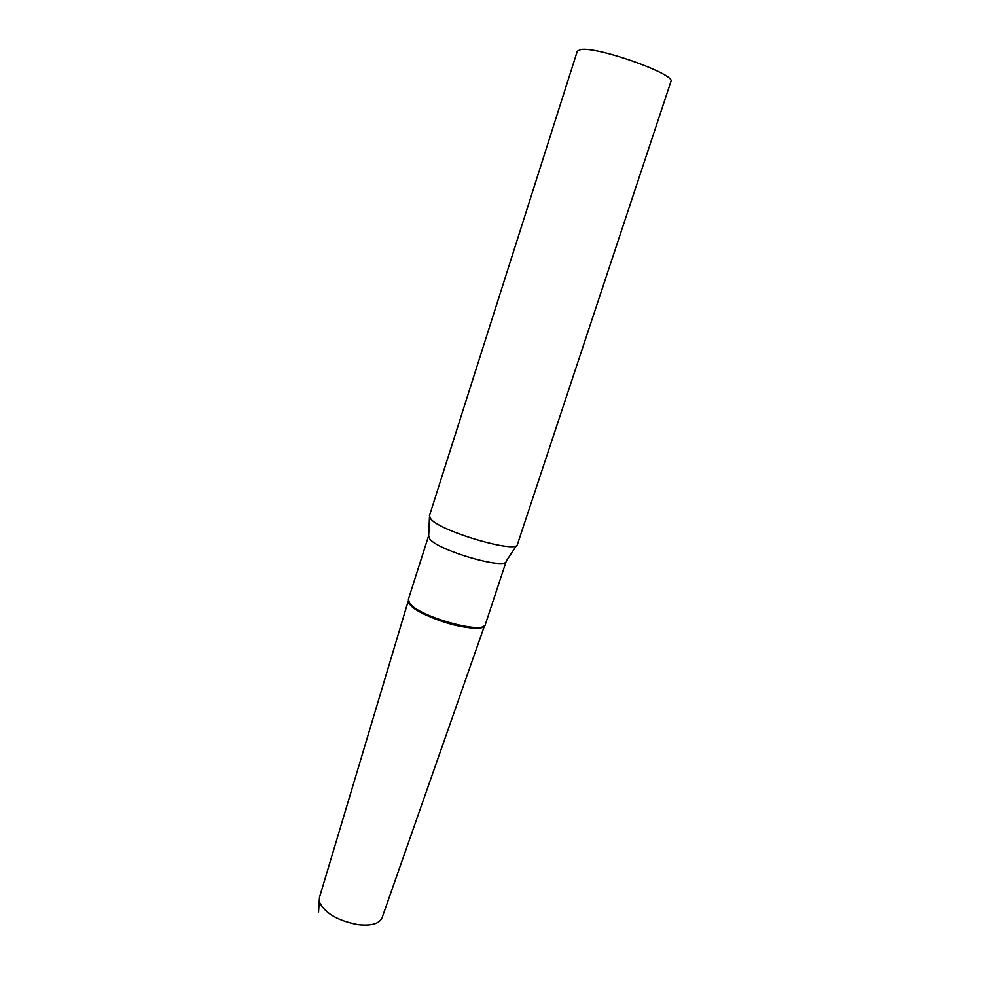 <?xml version="1.0" encoding="UTF-8"?>
<svg xmlns="http://www.w3.org/2000/svg" width="989" height="989" viewBox="0 0 989 989"><rect width="100%" height="100%" fill="white"/><g stroke="black" fill="none" stroke-linecap="round" stroke-linejoin="round"><path stroke-width="1.48" d="M484.561 625.518C481.915 628.893 472.965 628.979 457.709 625.802C433.578 620.635 406.64 606.789 408.333 600.756L409.594 604.032C417.791 617.087 481.816 635.334 484.561 625.518M484.61 625.468L382.088 917.743C379.38 923.788 371.283 926.075 357.808 924.591C338.114 920.784 325.43 913.502 319.731 902.722L319.472 897.394L318.545 912.081M430.969 519.2C441.44 531.835 517.531 553.914 517.432 544.432L670.901 81.593C676.736 74.546 597.133 46.162 580.63 49.549L577.304 51.181L429.399 515.825L430.969 519.2M429.931 539.203C439.141 550.935 506.084 570.171 506.244 561.258L485.389 624.331C484.585 635.086 418.063 616.555 409.533 603.055L408.37 599.297L428.558 536.013L429.931 539.203M319.472 897.394L408.321 600.682M506.319 560.973L516.654 545.396M428.682 535.741L429.473 517.074"/></g></svg>

